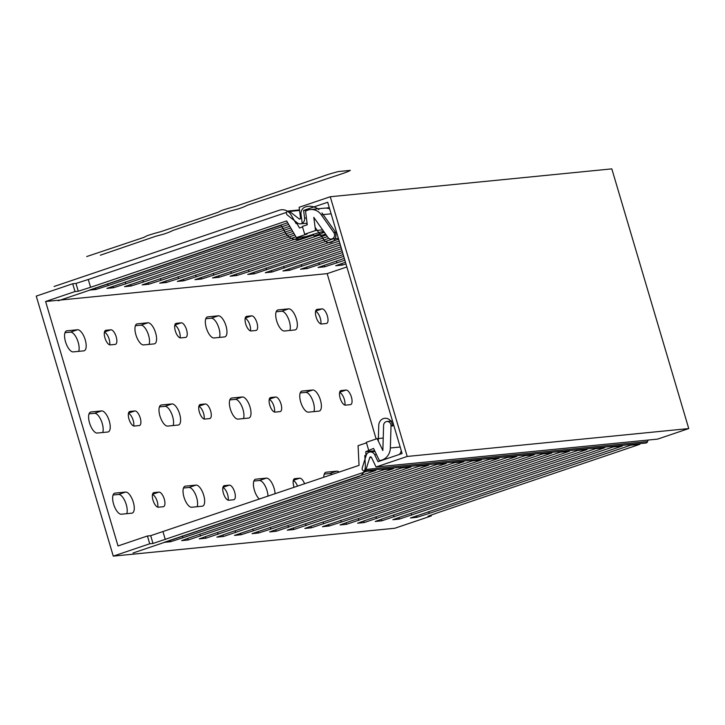 <?xml version="1.0" encoding="UTF-8"?>
<svg xmlns="http://www.w3.org/2000/svg" width="725" height="725" viewBox="0 0 725 725"><rect width="100%" height="100%" fill="white"/><g stroke="black" fill="none" stroke-linecap="round" stroke-linejoin="round"><path stroke-width="1.09" d="M346.867 266.963L327.165 273.633L45.612 301.5L75.01 291.55L72.699 283.756L36.25 296.099L113.272 556.129L394.826 528.253L431.275 515.919L431.049 515.149M45.612 301.5L118.021 545.952L147.42 535.993L149.731 543.786L113.272 556.129M72.699 283.756L75.971 283.43L78.273 291.223L75.01 291.55M75.971 283.43L88.269 279.497L90.58 287.29L78.273 291.223M304.69 234.22L315.511 230.559L313.798 217.364L327.954 237.456A4.078 3.707 84.3 0 0 334.298 236.658A4.078 3.707 84.3 0 0 333.799 232.553L321.284 214.79A13.349 12.135 -95.7 0 0 310.418 209.543A13.349 12.135 -95.7 0 0 305.533 211.238L307.282 224.768L302.379 226.427L304.69 234.22L307.155 233.976L296.425 237.61L286.629 220.926L90.58 287.29M288.695 224.442L108.179 285.55L95.872 289.483L89.338 290.127L287.707 222.747M290.761 227.958L125.769 283.81L113.472 287.743L106.938 288.387L289.764 226.263M292.827 231.474L143.369 282.061L131.071 286.003L124.537 286.647L291.831 229.78M294.885 234.991L160.968 280.321L148.661 284.254L142.136 284.907L293.897 233.296M300.911 237.166L178.567 278.581L166.261 282.514L159.727 283.158L295.963 236.812M318.502 235.426L196.158 276.841L183.86 280.774L177.326 281.418L313.562 235.072M327.374 236.631L213.757 275.092L201.459 279.034L194.925 279.678L326.223 235M333.219 238.869L231.357 273.352L219.05 277.294L212.525 277.938L328.806 238.344M339.191 241.062L248.947 271.612L236.649 275.545L230.115 276.198L338.647 239.223M340.324 244.896L254.248 273.805L247.714 274.449L339.78 243.056M341.466 248.729L271.839 272.065L265.314 272.709L340.913 246.89M342.599 252.554L289.438 270.325L282.913 270.969L342.055 250.714M343.732 256.387L307.038 268.576L300.503 269.229L343.188 254.547M344.864 260.221L324.637 266.836L318.103 267.489L344.321 258.381M345.961 263.9L342.227 265.096L335.702 265.74L345.462 262.223M88.269 279.497L286.583 212.362M295.863 221.732L299.534 227.985L302.542 226.961M324.175 265.296L324.637 266.836M336.391 261.063L336.935 262.903M306.612 223.246L307.219 224.279M313.037 234.175L314.025 235.87L323.178 234.963L325.616 234.13M296.425 237.61L305.578 236.703L323.549 231.212M324.365 232.362L314.025 235.87M322.063 231.71L322.29 232.48L324.302 232.281M322.29 232.48L324.03 231.891M315.511 230.559L322.598 229.852M329.322 207.749A13.349 12.135 -95.7 0 0 328.017 207.803A13.349 12.135 -95.7 0 0 326.268 208.12M329.657 208.863A13.349 12.135 -95.7 0 0 324.492 208.148L310.418 209.543M307.273 224.668L306.439 223.264M342.227 265.096L341.774 263.556M318.792 262.803L319.335 264.643M306.575 267.036L307.038 268.576M301.201 264.553L301.745 266.383M288.985 268.776L289.438 270.325M283.602 266.292L284.146 268.132M271.386 270.525L271.839 272.065M266.002 268.032L266.546 269.872M253.786 272.265L254.248 273.805M248.403 269.772L248.947 271.612M236.196 274.005L236.649 275.545M230.813 271.513L231.357 273.352M218.597 275.745L219.05 277.294M213.213 273.262L213.757 275.092M200.997 277.485L201.459 279.034M195.614 275.002L196.158 276.841M183.398 279.234L183.86 280.774M178.015 276.742L178.567 278.581M165.808 280.974L166.261 282.514M160.424 278.482L160.968 280.321M148.208 282.714L148.661 284.254M142.825 280.222L143.369 282.061M130.609 284.454L131.071 286.003M125.226 281.971L125.769 283.81M113.009 286.194L113.472 287.743M107.626 283.711L108.179 285.55M95.419 287.943L95.872 289.483M376.148 438.987L327.165 273.633M344.882 405.085A7.649 3.118 71.3 0 0 343.668 397.517A7.649 3.118 71.3 0 0 339.608 392.497M102.733 432.517A11.047 4.495 71.3 0 0 101.165 420.473A11.047 4.495 71.3 0 0 94.513 413.295L89.048 413.839M133.717 425.992A7.649 3.118 71.3 0 0 132.503 418.425A7.649 3.118 71.3 0 0 128.443 413.395M173.121 425.548A11.047 4.495 71.3 0 0 171.544 413.504A11.047 4.495 71.3 0 0 164.901 406.326L159.437 406.87M204.106 419.023A7.649 3.118 71.3 0 0 202.891 411.456A7.649 3.118 71.3 0 0 198.831 406.426M243.5 418.579A11.047 4.495 71.3 0 0 241.932 406.535A11.047 4.495 71.3 0 0 235.29 399.366L229.825 399.901M274.494 412.054A7.649 3.118 71.3 0 0 273.28 404.487A7.649 3.118 71.3 0 0 269.22 399.457M324.247 474.096L329.721 473.552A11.047 4.495 -108.7 0 1 332.113 474.485M293.263 480.621A7.649 3.118 -108.7 0 1 297.54 486.185M253.859 481.065L259.333 480.521A11.047 4.495 -108.7 0 1 264.915 485.514A11.047 4.495 -108.7 0 1 267.987 496.19M222.874 487.59A7.649 3.118 -108.7 0 1 226.934 492.61A7.649 3.118 -108.7 0 1 228.148 500.177M183.47 488.025L188.944 487.49A11.047 4.495 -108.7 0 1 195.587 494.658A11.047 4.495 -108.7 0 1 197.155 506.702M152.486 494.559A7.649 3.118 -108.7 0 1 156.546 499.579A7.649 3.118 -108.7 0 1 157.76 507.147M113.082 494.994L118.556 494.459A11.047 4.495 -108.7 0 1 125.198 501.627A11.047 4.495 -108.7 0 1 126.766 513.672M78.69 351.353A11.047 4.495 71.3 0 0 77.122 339.309A11.047 4.495 71.3 0 0 70.47 332.141L65.005 332.684M109.683 344.828A7.649 3.118 71.3 0 0 108.46 337.261A7.649 3.118 71.3 0 0 104.4 332.24M149.078 344.384A11.047 4.495 71.3 0 0 147.51 332.34A11.047 4.495 71.3 0 0 140.858 325.172L135.394 325.715M180.072 337.859A7.649 3.118 71.3 0 0 178.848 330.292A7.649 3.118 71.3 0 0 174.788 325.271M219.467 337.424A11.047 4.495 71.3 0 0 217.899 325.38A11.047 4.495 71.3 0 0 211.247 318.202L205.782 318.746M250.46 330.899A7.649 3.118 71.3 0 0 249.237 323.332A7.649 3.118 71.3 0 0 245.177 318.302M289.855 330.455A11.047 4.495 71.3 0 0 288.287 318.411A11.047 4.495 71.3 0 0 281.635 311.233L276.171 311.777M320.849 323.93A7.649 3.118 71.3 0 0 319.625 316.363A7.649 3.118 71.3 0 0 315.565 311.333M313.889 411.61A11.047 4.495 71.3 0 0 312.321 399.566A11.047 4.495 71.3 0 0 305.678 392.397L300.213 392.932M149.731 543.786L152.993 543.46L150.682 535.675L147.42 535.993M431.275 515.919L428.013 516.236L438.398 512.493L639.867 444.289L630.714 445.195L429.254 513.4L416.947 517.333L410.413 517.985L622.268 446.038L613.123 446.944L399.348 519.082L392.823 519.725L403.209 515.982L604.668 447.778L595.524 448.684L381.758 520.822L375.224 521.465L385.609 517.722L587.078 449.518L577.925 450.424L364.158 522.562L357.624 523.205L368.01 519.463L569.478 451.258L560.325 452.164L346.559 524.302L340.025 524.945L350.42 521.202L551.879 453.007L542.735 453.904L341.267 522.109L328.96 526.042L322.435 526.694L534.289 454.747L525.136 455.653L311.369 527.791L304.835 528.434L315.221 524.692L516.689 456.487L507.536 457.393L293.77 529.531L287.236 530.174L297.622 526.432L499.09 458.227L489.937 459.133L276.171 531.271L269.637 531.914L280.031 528.172L481.491 459.967L472.347 460.873L270.878 529.078L258.571 533.011L252.046 533.663L463.9 461.716L454.747 462.623L253.279 530.818L240.981 534.751L234.447 535.403L446.301 463.456L437.148 464.362L223.382 536.5L216.847 537.143L227.233 533.401L428.702 465.196L419.548 466.103L205.782 538.24L199.248 538.883L209.643 535.141L411.102 466.936L401.958 467.843L188.183 539.98L181.658 540.623L192.043 536.881L393.512 468.676L384.359 469.582L182.89 537.787L170.593 541.72L164.058 542.373L375.913 470.425L366.759 471.332L152.993 543.46M150.682 535.675L359.038 465.368L358.068 445.694L366.487 442.848M416.494 515.792L416.947 517.333M429.254 513.4L428.702 511.56M622.268 446.038L622.24 445.377M639.867 444.289L639.831 443.637M630.687 444.543L630.714 445.195M613.087 446.283L613.123 446.944M604.668 447.778L604.641 447.117M595.488 448.023L595.524 448.684M587.078 449.518L587.042 448.857M577.888 449.763L577.925 450.424M569.478 451.258L569.442 450.606M560.298 451.512L560.325 452.164M551.879 453.007L551.852 452.346M542.699 453.252L542.735 453.904M534.289 454.747L534.252 454.086M525.099 454.992L525.136 455.653M516.689 456.487L516.653 455.826M507.5 456.732L507.536 457.393M499.09 458.227L499.054 457.566M489.91 458.472L489.937 459.133M481.491 459.967L481.463 459.315M472.31 460.221L472.347 460.873M463.9 461.716L463.864 461.055M454.711 461.961L454.747 462.623M446.301 463.456L446.265 462.795M437.112 463.701L437.148 464.362M428.702 465.196L428.665 464.535M419.521 465.441L419.548 466.103M411.102 466.936L411.075 466.275M401.922 467.181L401.958 467.843M393.512 468.676L393.476 468.024M384.322 468.93L384.359 469.582M375.913 470.425L375.876 469.764M374.662 450.778L365.79 451.657L365.998 455.934M366.732 470.67L366.759 471.332M368.635 450.098L366.333 442.304L377.145 438.643L382.854 450.488L383.607 425.348A4.078 3.707 84.3 0 1 386.914 421.497A4.078 3.707 84.3 0 1 391.029 425.765L390.358 447.987A13.349 12.135 84.3 0 1 379.538 460.574A13.349 12.135 84.3 0 1 379.392 460.593L373.538 448.44L365.79 451.657M401.306 450.76A13.349 12.135 84.3 0 1 399.511 454.412M383.226 438.045L377.145 438.643M165.291 539.527L162.989 531.742M411.655 515.14L411.111 513.3M398.895 517.532L399.348 519.082M394.056 516.889L393.512 515.049M381.296 519.272L381.758 520.822M376.456 518.629L375.913 516.789M363.696 521.021L364.158 522.562M358.866 520.369L358.313 518.529M346.106 522.761L346.559 524.302M341.267 522.109L340.723 520.269M328.507 524.501L328.96 526.042M323.667 523.849L323.123 522.009M310.907 526.241L311.369 527.791M306.068 525.598L305.524 523.758M293.308 527.981L293.77 529.531M288.478 527.338L287.925 525.498M275.718 529.73L276.171 531.271M270.878 529.078L270.334 527.238M258.118 531.47L258.571 533.011M253.279 530.818L252.735 528.978M240.519 533.21L240.981 534.751M235.679 532.558L235.136 530.718M222.919 534.95L223.382 536.5M218.089 534.307L217.545 532.467M205.329 536.699L205.782 538.24M200.49 536.047L199.946 534.207M187.73 538.439L188.183 539.98M182.89 537.787L182.347 535.947M170.13 540.179L170.593 541.72M341.149 390.539L346.07 390.05A7.649 3.118 -108.7 0 1 351.299 396.693A7.649 3.118 -108.7 0 1 350.692 404.595A7.649 3.118 -108.7 0 1 350.402 404.659L345.472 405.139A7.649 3.118 -108.7 0 1 340.252 398.496A7.649 3.118 -108.7 0 1 340.859 390.594A7.649 3.118 -108.7 0 1 341.149 390.539L340.587 390.721M302.171 391.047L312.729 390.005A11.047 4.495 -108.7 0 1 320.278 399.611A11.047 4.495 -108.7 0 1 319.399 411.021A11.047 4.495 -108.7 0 1 318.982 411.111L308.424 412.153A11.047 4.495 -108.7 0 1 300.875 402.547A11.047 4.495 -108.7 0 1 301.754 391.138A11.047 4.495 -108.7 0 1 302.171 391.047L301.373 391.319M270.76 397.499L275.681 397.019A7.649 3.118 -108.7 0 1 280.91 403.662A7.649 3.118 -108.7 0 1 280.303 411.564A7.649 3.118 -108.7 0 1 280.013 411.628L275.083 412.108A7.649 3.118 -108.7 0 1 269.863 405.465A7.649 3.118 -108.7 0 1 270.47 397.563A7.649 3.118 -108.7 0 1 270.76 397.499L270.208 397.69M231.782 398.016L242.34 396.974A11.047 4.495 -108.7 0 1 249.889 406.58A11.047 4.495 -108.7 0 1 249.01 417.99A11.047 4.495 -108.7 0 1 248.593 418.071L238.036 419.123A11.047 4.495 -108.7 0 1 230.487 409.516A11.047 4.495 -108.7 0 1 231.375 398.107A11.047 4.495 -108.7 0 1 231.782 398.016L230.985 398.288M200.372 404.468L205.293 403.979A7.649 3.118 -108.7 0 1 210.522 410.631A7.649 3.118 -108.7 0 1 209.915 418.533A7.649 3.118 -108.7 0 1 209.625 418.588L204.695 419.077A7.649 3.118 -108.7 0 1 199.475 412.434A7.649 3.118 -108.7 0 1 200.082 404.532A7.649 3.118 -108.7 0 1 200.372 404.468L199.819 404.659M161.394 404.985L171.961 403.943A11.047 4.495 -108.7 0 1 179.501 413.54A11.047 4.495 -108.7 0 1 178.622 424.95A11.047 4.495 -108.7 0 1 178.205 425.04L167.647 426.092A11.047 4.495 -108.7 0 1 160.098 416.485A11.047 4.495 -108.7 0 1 160.986 405.076A11.047 4.495 -108.7 0 1 161.394 404.985L160.597 405.257M129.983 411.438L134.904 410.948A7.649 3.118 -108.7 0 1 140.133 417.6A7.649 3.118 -108.7 0 1 139.526 425.493A7.649 3.118 -108.7 0 1 139.236 425.557L134.306 426.046A7.649 3.118 -108.7 0 1 129.086 419.403A7.649 3.118 -108.7 0 1 129.693 411.501A7.649 3.118 -108.7 0 1 129.983 411.438L129.431 411.628M323.803 477.295A11.047 4.495 -108.7 0 1 325.797 472.301A11.047 4.495 -108.7 0 1 326.214 472.211L336.772 471.168A11.047 4.495 -108.7 0 1 339.173 472.093M294.142 487.336A7.649 3.118 -108.7 0 1 294.513 478.727A7.649 3.118 -108.7 0 1 294.794 478.663L299.724 478.174A7.649 3.118 -108.7 0 1 304.591 483.802M259.387 499.108A11.047 4.495 -108.7 0 1 253.822 487.934A11.047 4.495 -108.7 0 1 255.408 479.27A11.047 4.495 -108.7 0 1 255.825 479.18L266.383 478.128A11.047 4.495 -108.7 0 1 271.975 483.131A11.047 4.495 -108.7 0 1 275.047 493.807M224.406 485.632L229.336 485.143A7.649 3.118 -108.7 0 1 234.565 491.786A7.649 3.118 -108.7 0 1 233.948 499.688A7.649 3.118 -108.7 0 1 233.667 499.752L228.738 500.241A7.649 3.118 -108.7 0 1 223.508 493.589A7.649 3.118 -108.7 0 1 224.125 485.687A7.649 3.118 -108.7 0 1 224.406 485.632L223.853 485.813M185.437 486.149L195.995 485.097A11.047 4.495 -108.7 0 1 203.544 494.704A11.047 4.495 -108.7 0 1 202.665 506.113A11.047 4.495 -108.7 0 1 202.248 506.204L191.69 507.246A11.047 4.495 -108.7 0 1 184.141 497.64A11.047 4.495 -108.7 0 1 185.02 486.23A11.047 4.495 -108.7 0 1 185.437 486.149L184.639 486.412M154.017 492.592L158.947 492.112A7.649 3.118 -108.7 0 1 164.176 498.755A7.649 3.118 -108.7 0 1 163.56 506.657A7.649 3.118 -108.7 0 1 163.279 506.721L158.349 507.201A7.649 3.118 -108.7 0 1 153.12 500.558A7.649 3.118 -108.7 0 1 153.736 492.656A7.649 3.118 -108.7 0 1 154.017 492.592L153.464 492.782M115.048 493.109L125.606 492.067A11.047 4.495 -108.7 0 1 133.155 501.673A11.047 4.495 -108.7 0 1 132.276 513.082A11.047 4.495 -108.7 0 1 131.859 513.164L121.302 514.215A11.047 4.495 -108.7 0 1 113.752 504.609A11.047 4.495 -108.7 0 1 114.632 493.199A11.047 4.495 -108.7 0 1 115.048 493.109L114.251 493.381M73.225 351.897L83.783 350.855A11.047 4.495 71.3 0 0 84.191 350.764A11.047 4.495 71.3 0 0 85.079 339.354A11.047 4.495 71.3 0 0 77.53 329.748L66.972 330.799A11.047 4.495 71.3 0 0 66.555 330.881A11.047 4.495 71.3 0 0 65.676 342.3A11.047 4.495 71.3 0 0 73.225 351.897M110.273 344.892L115.193 344.402A7.649 3.118 71.3 0 0 115.483 344.339A7.649 3.118 71.3 0 0 116.091 336.436A7.649 3.118 71.3 0 0 110.871 329.793L105.941 330.283A7.649 3.118 71.3 0 0 105.651 330.346A7.649 3.118 71.3 0 0 105.043 338.24A7.649 3.118 71.3 0 0 110.273 344.892M143.604 344.928L154.171 343.886A11.047 4.495 71.3 0 0 154.579 343.795A11.047 4.495 71.3 0 0 155.467 332.385A11.047 4.495 71.3 0 0 147.918 322.779L137.36 323.83A11.047 4.495 71.3 0 0 136.943 323.921A11.047 4.495 71.3 0 0 136.064 335.331A11.047 4.495 71.3 0 0 143.604 344.928M180.661 337.923L185.582 337.433A7.649 3.118 71.3 0 0 185.872 337.37A7.649 3.118 71.3 0 0 186.479 329.476A7.649 3.118 71.3 0 0 181.259 322.824L176.329 323.314A7.649 3.118 71.3 0 0 176.039 323.377A7.649 3.118 71.3 0 0 175.432 331.271A7.649 3.118 71.3 0 0 180.661 337.923M213.993 337.959L224.551 336.917A11.047 4.495 71.3 0 0 224.968 336.826A11.047 4.495 71.3 0 0 225.856 325.416A11.047 4.495 71.3 0 0 218.307 315.819L207.749 316.861A11.047 4.495 71.3 0 0 207.332 316.952A11.047 4.495 71.3 0 0 206.453 328.362A11.047 4.495 71.3 0 0 213.993 337.959M251.04 330.953L255.97 330.464A7.649 3.118 71.3 0 0 256.26 330.401A7.649 3.118 71.3 0 0 256.868 322.507A7.649 3.118 71.3 0 0 251.648 315.855L246.718 316.345A7.649 3.118 71.3 0 0 246.428 316.408A7.649 3.118 71.3 0 0 245.82 324.302A7.649 3.118 71.3 0 0 251.04 330.953M284.381 330.999L294.939 329.947A11.047 4.495 71.3 0 0 295.356 329.857A11.047 4.495 71.3 0 0 296.244 318.447A11.047 4.495 71.3 0 0 288.695 308.85L278.137 309.892A11.047 4.495 71.3 0 0 277.72 309.983A11.047 4.495 71.3 0 0 276.832 321.392A11.047 4.495 71.3 0 0 284.381 330.999M321.429 323.984L326.359 323.495A7.649 3.118 71.3 0 0 326.649 323.432A7.649 3.118 71.3 0 0 327.256 315.538A7.649 3.118 71.3 0 0 322.036 308.886L317.106 309.376A7.649 3.118 71.3 0 0 316.816 309.439A7.649 3.118 71.3 0 0 316.209 317.342A7.649 3.118 71.3 0 0 321.429 323.984M91.015 411.954L101.573 410.912A11.047 4.495 -108.7 0 1 109.113 420.509A11.047 4.495 -108.7 0 1 108.233 431.919A11.047 4.495 -108.7 0 1 107.817 432.009L97.259 433.052A11.047 4.495 -108.7 0 1 89.71 423.454A11.047 4.495 -108.7 0 1 90.598 412.045A11.047 4.495 -108.7 0 1 91.015 411.954L90.208 412.226M611.818 168.871L688.75 428.575L407.196 456.451L330.265 196.747L611.818 168.871M330.265 196.747L299.135 207.287L300.513 217.917A1.015 0.924 84.3 0 1 299.062 218.868L289.601 211.437A2.211 2.012 -95.7 0 0 286.502 212.633A2.211 2.012 -95.7 0 0 287.299 215.008L297.35 222.901A5.093 4.631 -95.7 0 0 300.503 223.853A5.093 4.631 -95.7 0 0 304.591 218.153L303.594 210.413L327.7 202.257L402.121 453.524L378.024 461.68L374.671 454.738A5.093 4.631 -95.7 0 0 370.076 451.983A5.093 4.631 -95.7 0 0 366.188 455.318L362.228 467.951A2.211 2.012 -95.7 0 0 364.349 470.906L645.903 443.029A2.211 2.012 -95.7 0 0 647.588 441.588L648.068 440.066M407.196 456.451L376.067 466.991L657.62 439.114L688.75 428.575M376.067 466.991L371.463 457.448A1.015 0.924 84.3 0 0 369.768 457.557L366.034 469.456A2.211 2.012 -95.7 0 1 364.349 470.906M308.37 209.942L303.594 210.413M58.335 300.766L281.11 225.348L285.596 232.979A13.929 12.669 -95.7 0 0 300.159 238.906L307.065 236.568M296.153 223.626L291.087 214.99A11.21 10.195 -95.7 0 0 279.361 210.223L54.103 286.484M315.248 227.587L323.758 239.676A7.477 6.797 -95.7 0 0 333.319 241.144A7.477 6.797 -95.7 0 0 334.47 230.677L321.963 212.923M318.909 209.634A16.747 15.225 -95.7 0 0 305.234 207.006A6.797 6.181 -95.7 0 0 301.029 214.328L302.207 223.382M378.305 440.474L378.758 425.339A7.477 6.797 84.3 0 1 385.782 418.271A7.477 6.797 84.3 0 1 392.361 426.11M133.047 553.003L358.313 476.751A11.21 10.195 84.3 0 0 365.327 465.64L364.829 455.454M86.701 256.559L143.722 237.456L147.139 235.716A16.992 1.459 -16.5 0 1 160.769 231.692L218.098 212.28L221.506 210.54A16.992 1.459 -16.5 0 1 235.145 206.507L326.631 174.961A16.992 1.459 -16.5 0 1 338.439 171.553L350.32 170.375A16.992 1.459 -16.5 0 1 343.405 173.302L247.107 205.329A16.992 1.459 -16.5 0 1 238.407 208.863L230.061 211.102L172.731 230.505A16.992 1.459 -16.5 0 1 164.031 234.039L155.685 236.278L100.331 255.209M333.799 232.553L336.59 232.272M331.126 213.821L321.284 214.79M393.82 425.484L391.029 425.765M390.358 447.987L400.2 447.008M346.07 390.05L339.672 392.216M312.729 390.005L305.678 392.397M275.681 397.019L269.283 399.185M242.34 396.974L235.29 399.366M205.293 403.979L198.895 406.154M171.961 403.943L164.901 406.326M134.904 410.948L128.506 413.114M326.214 472.211L325.416 472.483M336.772 471.168L329.721 473.552M294.794 478.663L294.241 478.844M299.724 478.174L293.326 480.34M255.825 479.18L255.028 479.452M266.383 478.128L259.333 480.521M229.336 485.143L222.938 487.309M195.995 485.097L188.944 487.49M158.947 492.112L152.549 494.278M125.606 492.067L118.556 494.459M77.53 329.748L70.47 332.141M66.972 330.799L66.165 331.071M110.871 329.793L104.463 331.959M105.941 330.283L105.388 330.464M147.918 322.779L140.858 325.172M137.36 323.83L136.554 324.102M181.259 322.824L174.852 324.99M176.329 323.314L175.776 323.504M218.307 315.819L211.247 318.202M207.749 316.861L206.942 317.133M251.648 315.855L245.24 318.021M246.718 316.345L246.165 316.535M288.695 308.85L281.635 311.233M278.137 309.892L277.331 310.164M322.036 308.886L315.629 311.061M317.106 309.376L316.553 309.566M101.573 410.912L94.513 413.295M371.436 457.393L369.768 457.557M647.588 441.588L366.034 469.456M376.483 454.566L374.671 454.738M306.403 217.971L304.591 218.153M299.543 210.449L289.601 211.437M300.277 218.751L299.062 218.868M331.28 239.06L338.394 238.362M329.304 207.676L328.017 207.803M392.479 420.944L386.914 421.497M375.006 451.494L370.076 451.983M307.083 223.2L300.503 223.853M299.479 209.906L288.233 211.02"/></g></svg>
